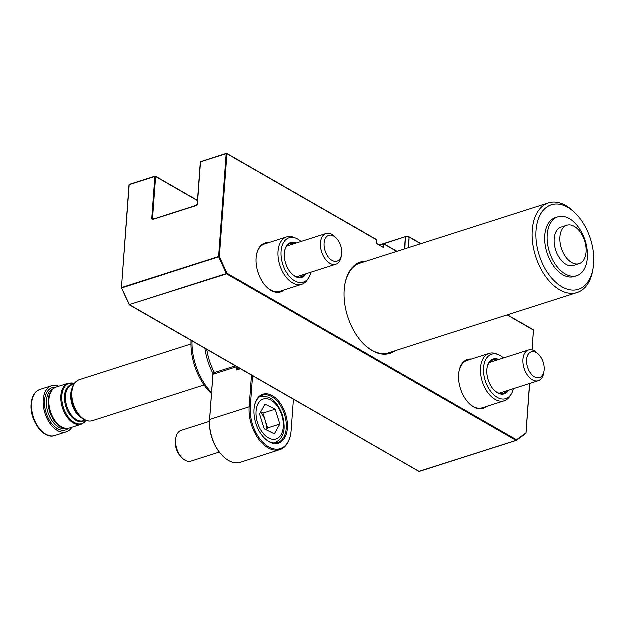 <?xml version="1.0" encoding="UTF-8"?>
<svg xmlns="http://www.w3.org/2000/svg" width="625" height="625" viewBox="0 0 625 625"><rect width="100%" height="100%" fill="white"/><g stroke="black" fill="none" stroke-linecap="round" stroke-linejoin="round"><path stroke-width="0.94" d="M593.75 263.742A44.367 26.883 72.3 0 0 575.695 213.555A44.367 26.883 72.3 0 0 536.141 230.609A44.367 26.883 72.3 0 0 560.328 285.852A44.367 26.883 72.3 0 0 593.203 268.32A44.367 26.883 72.3 0 0 593.75 263.742M593.203 268.32L592.875 270.258A47.055 28.508 -107.7 0 1 577.234 292.648A47.055 28.508 -107.7 0 1 545.75 276.656A47.055 28.508 -107.7 0 1 532.359 230.258A47.055 28.508 -107.7 0 1 548.578 203.008A47.055 28.508 -107.7 0 1 574.312 212.172L575.695 213.555M557.977 216.938L555.531 217.719A30.922 18.734 72.3 0 0 544.875 235.625A30.922 18.734 72.3 0 0 553.672 266.117A30.922 18.734 72.3 0 0 574.359 276.625L576.805 275.844A30.922 18.734 72.3 0 0 587.469 257.938A30.922 18.734 72.3 0 0 578.672 227.445A30.922 18.734 72.3 0 0 557.977 216.938A30.922 18.734 72.3 0 0 547.32 234.844A30.922 18.734 72.3 0 0 556.109 265.336A30.922 18.734 72.3 0 0 576.805 275.844M566.953 225.359L561.25 227.188A20.164 12.219 72.3 0 0 554.297 238.859A20.164 12.219 72.3 0 0 560.039 258.75A20.164 12.219 72.3 0 0 573.531 265.602L579.234 263.781A20.164 12.219 72.3 0 0 586.188 252.102A20.164 12.219 72.3 0 0 580.453 232.211A20.164 12.219 72.3 0 0 566.953 225.359A20.164 12.219 72.3 0 0 560.008 237.039A20.164 12.219 72.3 0 0 565.742 256.922A20.164 12.219 72.3 0 0 579.234 263.781M68.367 383.328L56.43 387.148A21.508 13.031 72.3 0 0 51.641 390.984A21.508 13.031 72.3 0 0 49.016 399.602A21.508 13.031 72.3 0 0 63.406 427.781A21.508 13.031 72.3 0 0 69.531 428.125L81.469 424.312A21.508 13.031 -107.7 0 1 67.07 417A21.508 13.031 -107.7 0 1 60.953 395.789A21.508 13.031 -107.7 0 1 68.367 383.328L74.5 383.492M58.891 386.359A24.203 14.664 72.3 0 0 51.672 385.844A24.203 14.664 72.3 0 0 43.328 399.859A24.203 14.664 72.3 0 0 50.219 423.727A24.203 14.664 72.3 0 0 66.414 431.945A24.203 14.664 72.3 0 0 71.992 427.344M395.25 350.82A47.992 29.078 -107.7 0 1 363.836 344.117A47.992 29.078 -107.7 0 1 344.305 289.82A47.992 29.078 -107.7 0 1 344.891 284.867A47.992 29.078 -107.7 0 1 366.594 261.18M363.625 343.906A47.188 28.594 72.3 0 0 389.219 352.891A47.188 28.594 72.3 0 0 391.234 352.109M486.641 406.555A25.68 15.563 -107.7 0 1 469.164 403.5A25.68 15.563 -107.7 0 1 458.711 374.453A25.68 15.563 -107.7 0 1 459.031 371.805A25.68 15.563 -107.7 0 1 471.492 359.172M468.953 403.289A24.875 15.07 72.3 0 0 482.344 407.93L504.352 400.891A24.875 15.07 -107.7 0 1 489.477 394.688A24.875 15.07 -107.7 0 1 480.547 370.43A24.875 15.07 -107.7 0 1 489.203 353.516A24.875 15.07 -107.7 0 1 496.289 353.906L498.359 354.711A23.32 14.133 72.3 0 0 483.961 365.461A23.32 14.133 72.3 0 0 491.969 392.945A23.32 14.133 72.3 0 0 511.109 394.609A23.32 14.133 72.3 0 0 513.445 388.812M284.148 290.078A25.68 15.563 -107.7 0 1 266.664 287.023A25.68 15.563 -107.7 0 1 256.219 257.977A25.68 15.563 -107.7 0 1 256.531 255.328A25.68 15.563 -107.7 0 1 269 242.703M266.461 286.812A24.875 15.07 72.3 0 0 279.852 291.453L301.852 284.422A24.875 15.07 -107.7 0 1 282.695 271.906A24.875 15.07 -107.7 0 1 280.07 243.438A24.875 15.07 -107.7 0 1 286.711 237.039A24.875 15.07 -107.7 0 1 293.789 237.438L295.859 238.234A23.32 14.133 72.3 0 0 283 243.867A23.32 14.133 72.3 0 0 288.141 274.812A23.32 14.133 72.3 0 0 308.617 278.133A23.32 14.133 72.3 0 0 309.641 276.289A23.32 14.133 72.3 0 0 310.953 272.336M362.578 262.469A47.188 28.594 72.3 0 0 360.484 262.992A47.188 28.594 72.3 0 0 344.844 285.156M286.711 237.039L264.703 244.07A24.875 15.07 72.3 0 0 256.484 255.625M489.203 353.516L467.195 360.547A24.875 15.07 72.3 0 0 458.984 372.094M376.266 242.758L376.445 239.805L227.023 153.859L219.469 256.711L121.805 288.039L121.727 287.641L218.711 256.641L226.266 153.789L200.594 161.992L197.531 203.648A1.883 1.25 119.9 0 1 195.984 205.789L153.195 219.469A1.883 1.25 119.9 0 1 151.891 218.234L154.953 176.578L129.281 184.789L121.539 287.805L129.469 304.703L226.445 273.695L218.789 257.039L219.469 256.711L227.125 273.367L516.617 439.883L526 433.023A0.539 0.422 53.9 0 1 525.82 433.641L516.602 440.367M408.406 247.812L409.188 236.992L405.852 236.734M420.781 243.859L409.547 237.398L405.852 236.68L383.977 243.883M269.117 441.789A25.68 15.563 -107.7 0 1 264.586 438.25A25.68 15.563 -107.7 0 1 254.453 406.555A25.68 15.563 -107.7 0 1 272.5 395.797A25.68 15.563 -107.7 0 1 287.477 428.383A25.68 15.563 -107.7 0 1 269.117 441.789M264.383 438.039A24.875 15.07 72.3 0 0 268.562 441.258A24.875 15.07 72.3 0 0 277.773 442.68A24.875 15.07 72.3 0 0 286.133 421.445A24.875 15.07 72.3 0 0 271.836 396.719A24.875 15.07 72.3 0 0 262.625 395.297A24.875 15.07 72.3 0 0 254.406 406.844M235.531 365.977L213.969 372.867A2.688 1.633 72.3 0 0 213.07 374.148A2.688 1.633 72.3 0 0 213.039 374.422L209.727 419.578A32.266 19.547 72.3 0 0 222.852 456.07A32.266 19.547 72.3 0 0 228.547 460.516A32.266 19.547 72.3 0 0 240.492 462.359L280.023 449.719A32.266 19.547 -107.7 0 1 268.078 447.883A32.266 19.547 -107.7 0 1 249.25 406.938L251.578 375.203M236.523 366.547A2.688 1.633 72.3 0 0 236.469 366.93L236.336 368.781L238.648 367.852M240.531 368.852L236.633 370.094L236.742 368.648M236.633 370.094A2.688 1.633 -107.7 0 1 237.562 368.539L239.117 368.039M222.852 456.07L222.438 455.656A31.461 19.062 -107.7 0 1 209.633 420.07L212.953 374.922A1.883 1.141 -107.7 0 1 212.977 374.727A1.883 1.141 -107.7 0 1 213.023 374.516M252.68 375.836L250.383 407.047A31.461 19.062 72.3 0 0 268.742 446.961A31.461 19.062 72.3 0 0 290.844 433.789A31.461 19.062 72.3 0 0 291.234 430.539L293.523 399.336M236.336 368.781L238.625 367.82M290.844 433.789L290.75 434.367A32.266 19.547 -107.7 0 1 280.023 449.719M238.812 368.141A48.398 29.328 -107.7 0 1 238.578 367.727M205.008 348.414A48.398 29.328 72.3 0 0 213.164 373.766M192.109 341A48.398 29.328 72.3 0 0 211.648 392.648M214.492 372.695A45.711 27.695 -107.7 0 1 206.844 349.477M211.578 393.664A46.844 28.383 -107.7 0 1 191.156 340.445M332.102 260.484A13.539 8.203 -107.7 0 1 324.203 243.297A13.539 8.203 -107.7 0 1 333.883 236.227A13.539 8.203 -107.7 0 1 336.273 238.094A13.539 8.203 -107.7 0 1 341.617 254.813A13.539 8.203 -107.7 0 1 332.102 260.484M341.617 254.813L341.305 256.672A16.133 9.773 -107.7 0 1 335.945 264.352A16.133 9.773 -107.7 0 1 329.969 263.43A16.133 9.773 -107.7 0 1 320.695 247.391A16.133 9.773 -107.7 0 1 326.117 233.617A16.133 9.773 -107.7 0 1 332.094 234.539A16.133 9.773 -107.7 0 1 334.938 236.758L336.273 238.094M301.125 241.602A23.32 14.133 72.3 0 0 295.859 238.234M306.195 273.859A18.281 11.078 -107.7 0 1 291.891 273.93A18.281 11.078 -107.7 0 1 284.672 251.359A18.281 11.078 -107.7 0 1 285.875 247.367A18.281 11.078 -107.7 0 1 296.375 243.125M294.672 243.664A17.477 10.594 72.3 0 0 290.383 243.625A17.477 10.594 72.3 0 0 285.727 248.125A17.477 10.594 72.3 0 0 284.625 251.656M291.68 273.719A17.477 10.594 72.3 0 0 301.031 276.922A17.477 10.594 72.3 0 0 304.5 274.398M308.617 278.133L307.398 279.992A24.875 15.07 -107.7 0 1 301.852 284.422M534.602 376.953A13.539 8.203 -107.7 0 1 526.695 359.773A13.539 8.203 -107.7 0 1 536.383 352.703A13.539 8.203 -107.7 0 1 538.773 354.57A13.539 8.203 -107.7 0 1 544.109 371.281A13.539 8.203 -107.7 0 1 534.602 376.953M544.109 371.281L543.797 373.148A16.133 9.773 -107.7 0 1 538.438 380.82A16.133 9.773 -107.7 0 1 532.461 379.906A16.133 9.773 -107.7 0 1 523.188 363.867A16.133 9.773 -107.7 0 1 528.609 350.086A16.133 9.773 -107.7 0 1 534.586 351.008A16.133 9.773 -107.7 0 1 537.43 353.234L538.773 354.57M511.109 394.609L509.891 396.461A24.875 15.07 -107.7 0 1 504.352 400.891M508.695 390.328A18.281 11.078 -107.7 0 1 494.383 390.406A18.281 11.078 -107.7 0 1 493.453 389.406A18.281 11.078 -107.7 0 1 487.172 367.836A18.281 11.078 -107.7 0 1 498.867 359.602M497.172 360.141A17.477 10.594 72.3 0 0 492.883 360.102A17.477 10.594 72.3 0 0 487.125 368.133M503.617 358.078A23.32 14.133 72.3 0 0 498.359 354.711M494.172 390.195A17.477 10.594 72.3 0 0 503.523 393.398A17.477 10.594 72.3 0 0 506.992 390.875M266.086 429.805A13.477 8.164 72.3 0 0 265.375 420.641L263.039 413.219L275.266 409.305L265.125 404.273L259.648 414.086L264.312 428.93L274.461 433.961L279.938 424.156L275.266 409.305M209.562 421.438L181.266 430.477A16.133 9.773 72.3 0 0 175.906 438.156L175.594 440.016A13.539 8.203 72.3 0 0 176.367 448.875A13.539 8.203 72.3 0 0 180.938 456.734L182.273 458.07A16.133 9.773 72.3 0 0 191.094 461.211L219.383 452.172M175.906 438.156A16.133 9.773 72.3 0 0 176.836 448.703A16.133 9.773 72.3 0 0 182.273 458.07M260.758 412.086L263.039 413.219M279.938 424.156L267.711 428.062L265.375 420.641A13.477 8.164 72.3 0 0 260.523 412.516M267.711 428.062L266.594 430.062M53.555 388.773A20.836 12.625 72.3 0 0 46.531 400.789A20.836 12.625 72.3 0 0 52.383 421.234A20.836 12.625 72.3 0 0 66.242 428.469M68.789 428.32A22.18 13.438 -107.7 0 1 52.531 424.492A22.18 13.438 -107.7 0 1 44.641 400.609A22.18 13.438 -107.7 0 1 55.719 387.414M54.797 435.656C43.57 439.945 29.555 420.094 31.25 403.977C31.922 396.367 34.852 391.562 40.062 389.555A24.203 14.664 72.3 0 0 31.719 403.57A24.203 14.664 72.3 0 0 38.602 427.438A24.203 14.664 72.3 0 0 54.797 435.656L66.414 431.945M64.367 428.109A20.836 12.625 -107.7 0 1 48.297 400.227A20.836 12.625 -107.7 0 1 52.234 390.156M51.641 390.984L51.25 391.57A21.016 12.734 72.3 0 0 48.688 399.992A21.016 12.734 72.3 0 0 62.75 427.531L63.406 427.781M74.461 383.547A21.117 12.797 72.3 0 0 61.93 395.703A21.117 12.797 72.3 0 0 70.359 419.43A21.117 12.797 72.3 0 0 86.312 420.602M85.047 420.344A19.219 11.641 -107.7 0 1 71.164 416.305A19.219 11.641 -107.7 0 1 64.609 395.953A19.219 11.641 -107.7 0 1 73.586 384.484M73.914 384.383L72.07 384.969A18.82 11.406 72.3 0 0 65.586 395.875A18.82 11.406 72.3 0 0 70.938 414.43A18.82 11.406 72.3 0 0 83.531 420.828L85.383 420.234M81.852 418.086A18.82 11.406 -107.7 0 1 70.852 394.188A18.82 11.406 -107.7 0 1 72.297 388.18M204.164 385.086L92.5 420.781A21.508 13.031 72.3 0 1 78.109 413.477A21.508 13.031 72.3 0 1 71.984 392.266A21.508 13.031 72.3 0 1 79.398 379.805C75.32 381.312 72.781 384.859 71.781 390.461L71.555 391.828A19.219 11.641 72.3 0 0 71.312 393.812A19.219 11.641 72.3 0 0 79.133 415.547L80.117 416.523A21.117 12.797 -107.7 0 1 71.523 392.641A21.117 12.797 -107.7 0 1 71.781 390.461A21.117 12.797 -107.7 0 1 75.555 382.391M376.422 240.125L376.078 239.453M226.648 153.508L227.023 153.859L226.266 153.789L226.648 153.508M197.57 200.734L155.711 176.648L152.648 218.305L153.859 219M155.336 176.297L155.711 176.648L154.953 176.578L155.336 176.297M376.258 242.453A1.078 0.648 72.3 0 0 376.883 243.82L376.523 243.461M526.062 433.305L529.633 383.641M532.102 350L533.555 330.172L507.227 315.023M396.812 251.523L384.133 244.227L383.938 246.875L383.18 246.805L383.375 244.156L379.859 245.273M376.883 243.82L383.164 247.43A1.078 0.648 72.3 0 0 383.938 246.875M129.328 304.633L419.187 471.492L516.172 440.492L226.688 273.984L129.328 304.734M516.305 440.531L418.961 471.477L129.469 304.969A0.539 0.539 0 0 1 129.25 304.727L121.586 288.07A0.539 0.539 0 0 1 121.539 287.805L129.094 184.953L129.664 184.508M516.172 440.492L516.617 439.883A0.539 0.422 -126.1 0 1 516.43 440.492L516.172 440.492M227.125 273.367L226.688 273.984L227.125 273.367M418.828 471.289L418.961 471.477A0.539 0.539 0 0 0 419.391 471.523L516.375 440.523A0.539 0.539 0 0 0 516.523 440.445L525.914 433.594A0.539 0.539 0 0 0 526.133 433.195L529.773 383.594M151.891 218.234L152.648 218.305A1.344 0.891 -60.1 0 0 153 219.148A1.344 0.891 -60.1 0 0 153.281 219.227M200.531 162.32L200.781 161.68A0.539 0.539 0 0 0 200.406 162.156L197.344 203.805L196.172 205.477L153.578 219.188M200.977 161.711L226.453 153.477A0.539 0.539 0 0 1 226.883 153.523L376.312 239.469A0.539 0.539 0 0 1 376.578 239.977L376.742 243.484L382.797 247.086M383.758 243.875L384.133 244.227L383.375 244.156L383.758 243.875M533.188 329.82L533.688 330.344A0.539 0.539 0 0 0 533.414 329.836L507.508 314.938M129.219 185.117L129.094 184.953A0.539 0.539 0 0 1 129.469 184.477L155.141 176.273A0.539 0.539 0 0 1 155.57 176.312L197.594 200.484M533.531 330.492L532.242 350.031M87.867 420.906A21.117 12.797 -107.7 0 1 80.117 416.523C84.172 420.508 88.305 421.93 92.5 420.781M404.57 249.039L405.453 237.016L404.969 248.914M409.195 237.039L408.789 247.695M236.469 366.93L213.039 374.422L212.953 374.922M209.633 420.07L209.727 419.578L249.25 406.938L250.383 407.047M259.484 397.023A24.203 14.664 -107.7 0 1 259.977 396.852C272.539 394.703 278.25 404.414 282.578 415.219C285.18 426.438 286.102 437.461 274.711 442.953A24.203 14.664 -107.7 0 1 274.211 443.094M281.945 415.406A20.977 12.711 72.3 0 0 263.5 399.109A20.977 12.711 72.3 0 0 257.641 422.836A20.977 12.711 72.3 0 0 276.086 439.125A20.977 12.711 72.3 0 0 281.945 415.406M358.469 263.781L548.578 203.008M79.398 379.805L191.062 344.109M40.062 389.555L51.672 385.844M397.102 251.43L383.992 243.891A0.539 0.539 0 0 0 383.555 243.844L379.578 245.117M387.125 353.422L577.234 292.648M86.367 420.617L81.469 424.312M379.484 245.062L405.641 236.703A0.539 0.539 0 0 1 405.852 236.68L409.188 236.992A0.539 0.539 0 0 1 409.406 237.062L421.07 243.766M212.977 374.727L213.07 374.148M326.117 233.617L286.914 246.148M335.945 264.352L296.742 276.883M528.609 350.086L489.414 362.617M538.438 380.82L499.234 393.352M259.516 397L259.977 396.852M274.25 443.102L274.711 442.953"/></g></svg>
